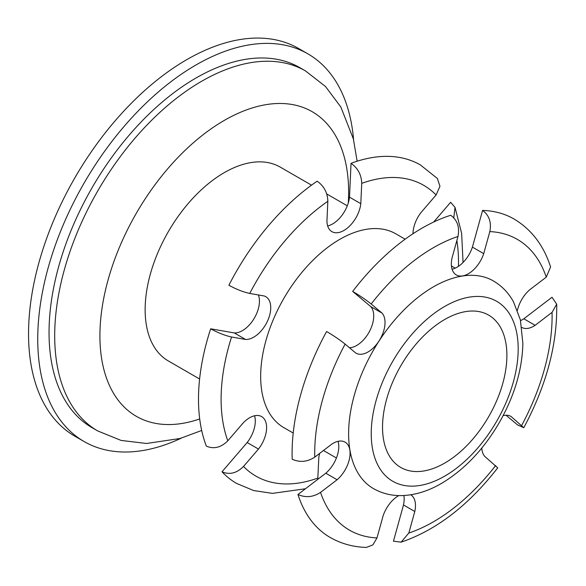 <?xml version="1.0" encoding="UTF-8"?>
<svg xmlns="http://www.w3.org/2000/svg" width="586" height="586" viewBox="0 0 586 586"><rect width="100%" height="100%" fill="white"/><g stroke="black" fill="none" stroke-linecap="round" stroke-linejoin="round"><path stroke-width="0.88" d="M405.124 239.205L395.755 233.799A111.911 64.614 120 0 0 309.518 263.781A111.911 64.614 120 0 0 260.667 376.41A111.911 64.614 120 0 0 283.851 427.641L293.212 433.039M348.619 433.713A119.903 69.229 -60 0 1 400.963 313.041A119.903 69.229 -60 0 1 493.361 280.921C501.792 285.865 508.472 292.78 513.409 301.644L520.383 319.875L522.873 343.425C522.28 369.488 514.501 395.748 499.521 422.206C483.882 449.132 464.654 469.467 441.822 483.208C428.373 491.112 414.932 495.243 401.498 495.602C391.323 495.771 381.977 493.441 373.458 488.599A119.903 69.229 -60 0 1 348.619 433.713M382.533 427.187A87.929 50.77 -60 0 1 420.916 338.693A87.929 50.77 -60 0 1 488.673 315.136A87.929 50.77 -60 0 1 488.68 416.668A87.929 50.77 -60 0 1 400.743 467.438A87.929 50.77 -60 0 1 382.533 427.187M357.13 161.231L353.358 138.897L340.854 107.033L325.508 86.516L305.577 70.972L299.922 67.705A207.832 119.991 120 0 0 196.01 78.004A207.832 119.991 120 0 0 60.233 261.151A207.832 119.991 120 0 0 92.09 427.692L97.745 430.952L121.119 440.43L146.5 443.477L180.027 438.496L201.687 430.476M311.518 185.161L280.225 167.098A111.911 64.614 120 0 0 224.27 172.643A111.911 64.614 120 0 0 151.159 271.259A111.911 64.614 120 0 0 168.314 360.932L199.606 379.003M353.6 139.893A223.823 129.228 120 0 0 307.914 53.861A223.823 129.228 120 0 0 196.01 64.951A223.823 129.228 120 0 0 49.788 262.184A223.823 129.228 120 0 0 84.098 441.536A223.823 129.228 120 0 0 181.44 438.086M307.914 53.861L298.714 48.55A223.823 129.228 120 0 0 186.802 59.633A223.823 129.228 120 0 0 40.588 256.873A223.823 129.228 120 0 0 74.891 436.226L84.098 441.536M360.8 203.679L349.498 197.152L351.036 163.333C357.878 168.138 361.445 174.811 361.73 183.359L360.8 203.679A24.055 13.888 -60 0 1 349.395 226.269A24.055 13.888 -60 0 1 331.91 231.646A24.055 13.888 -60 0 1 326.937 221.12L327.838 201.262C327.567 192.706 323.999 186.018 317.151 181.199A183.858 106.147 -60 0 0 228.884 285.243C236.356 289.316 243.3 292.048 249.739 293.44L264.118 295.959A24.055 13.888 -60 0 1 265.766 296.677A24.055 13.888 -60 0 1 267.355 321.406A24.055 13.888 -60 0 1 245.6 339.462L231.551 337.001C225.112 335.61 218.153 332.877 210.667 328.797L234.297 332.936A24.055 13.888 120 0 0 253.562 319.414A24.055 13.888 120 0 0 258.382 294.956M210.667 328.797A183.858 106.147 -60 0 0 206.345 446.1C213.853 449.345 221.01 447.579 227.815 440.804L243.117 422.997A24.055 13.888 -60 0 1 261.627 416.587A24.055 13.888 -60 0 1 258.47 449.059L243.512 466.456C236.7 473.254 229.536 475.026 222.013 471.789L247.16 442.533A24.055 13.888 120 0 0 254.558 415.767M317.759 479.355L318.806 457.754A24.055 13.888 -60 0 1 319.597 453.447M412.998 233.741A24.055 13.888 -60 0 1 421.136 212.381L436.094 194.977L439.969 186.267L437.368 178.496M351.036 163.333A183.858 106.147 -60 0 1 420.426 164.966L437.376 178.488M433.677 222.028L450.649 202.287L455 207.327L453.798 217.758M305.445 488.761L272.468 493.375L253.701 490.563L236.568 483.413A183.858 106.147 -60 0 1 222.013 471.789M245.6 339.462L234.297 332.936M258.47 449.059L247.16 442.533M327.669 225.94A24.055 13.888 120 0 0 349.498 197.152M382.013 313.085L370.704 306.559L352.669 291.41C359.987 295.754 366.155 299.944 371.172 303.98L382.013 313.085A24.055 13.888 -60 0 1 378.915 341.125A24.055 13.888 -60 0 1 355.988 353.168A24.055 13.888 -60 0 1 355.724 352.999L345.125 344.107C340.114 340.063 333.939 335.866 326.6 331.515A183.858 106.147 -60 0 0 292.202 459.212C299.776 462.654 307.291 461.966 314.755 457.146L331.698 444.203A24.055 13.888 -60 0 1 345.103 442.152A24.055 13.888 -60 0 1 349.454 458.823A24.055 13.888 -60 0 1 337.104 479.744L320.549 492.387C313.078 497.221 305.548 497.917 297.959 494.481L325.801 473.217A24.055 13.888 120 0 0 338.041 441.331M483.721 253.643L472.411 247.116L482.571 210.433C489.2 215.304 491.617 222.358 489.823 231.595L483.721 253.643A24.055 13.888 -60 0 1 456.318 274.944A24.055 13.888 -60 0 1 452.018 258.023L457.981 236.48C459.79 227.229 457.373 220.16 450.744 215.267A183.858 106.147 -60 0 0 352.669 291.41M297.959 494.481A183.858 106.147 -60 0 0 330.174 537.457C341.118 543.705 353.168 547.031 366.316 547.419L372.857 544.914L376.988 537.926L383.09 515.878A24.055 13.888 -60 0 1 398.788 495.588M410.83 494.782A24.055 13.888 -60 0 1 414.793 511.497L408.83 533.04L401.11 542.145L393.462 541.2L403.49 504.971A24.055 13.888 120 0 0 403.864 495.522M497.704 467.84L484.798 456.435A24.055 13.888 -60 0 1 481.809 448.034M503.088 415.701A24.055 13.888 -60 0 1 510.824 416.353A24.055 13.888 -60 0 1 511.095 416.521L523.767 427.714L517.599 424.953L506.033 415.232M535.113 325.318L523.811 318.791L552.005 297.256L556.7 304.185L552.056 312.375L535.113 325.318A24.055 13.888 -60 0 1 521.826 327.442M517.445 310.302A24.055 13.888 -60 0 1 529.707 289.784L546.262 277.134L550.576 266.982M482.571 210.433A183.858 106.147 -60 0 1 514.025 219.01C531.517 229.478 543.705 245.468 550.598 266.974M511.095 416.521L510.545 416.207M414.793 511.497L403.49 504.971M337.104 479.744L325.801 473.217M452.077 269.238A24.055 13.888 120 0 0 472.411 247.116M520.551 320.615A24.055 13.888 120 0 0 523.811 318.791M349.476 347.762A24.055 13.888 120 0 0 369.693 331.009A24.055 13.888 120 0 0 370.704 306.559M371.231 433.713A103.92 59.999 -60 0 1 481.45 296.597A103.92 59.999 -60 0 1 481.45 443.558A103.92 59.999 -60 0 1 371.231 433.713M305.577 70.972A207.832 119.991 120 0 0 201.657 81.264A207.832 119.991 120 0 0 65.881 264.411A207.832 119.991 120 0 0 97.745 430.952M199.701 418.961A175.859 101.532 -60 0 1 100.528 321.201A175.859 101.532 -60 0 1 224.27 120.423A175.859 101.532 -60 0 1 348.289 202.946M249.739 293.44A167.867 96.917 -60 0 1 327.838 201.262M227.815 440.804A167.867 96.917 -60 0 1 231.551 337.001M317.876 478.081A167.867 96.917 -60 0 1 243.512 466.456M456.875 240.494A167.867 96.917 -60 0 1 458.45 266.344M361.73 183.359A167.867 96.917 -60 0 1 436.094 194.977M371.172 303.98A167.867 96.917 -60 0 1 457.981 236.48M314.755 457.146A167.867 96.917 -60 0 1 345.125 344.107M376.988 537.926A167.867 96.917 -60 0 1 320.549 492.387M495.646 465.54A167.867 96.917 -60 0 1 408.83 533.04M552.056 312.375A167.867 96.917 -60 0 1 521.687 425.414M489.823 231.595A167.867 96.917 -60 0 1 546.262 277.134M323.45 450.502L336.423 457.988M451.432 265.941L455.249 268.146M326.739 193.951L347.286 205.818M455.014 207.319L461.643 233.36L463.057 262.484M556.7 304.185C557.44 344.15 546.467 385.332 523.781 427.721M497.719 467.848C468.522 505.403 436.321 530.169 401.117 542.16"/></g></svg>

